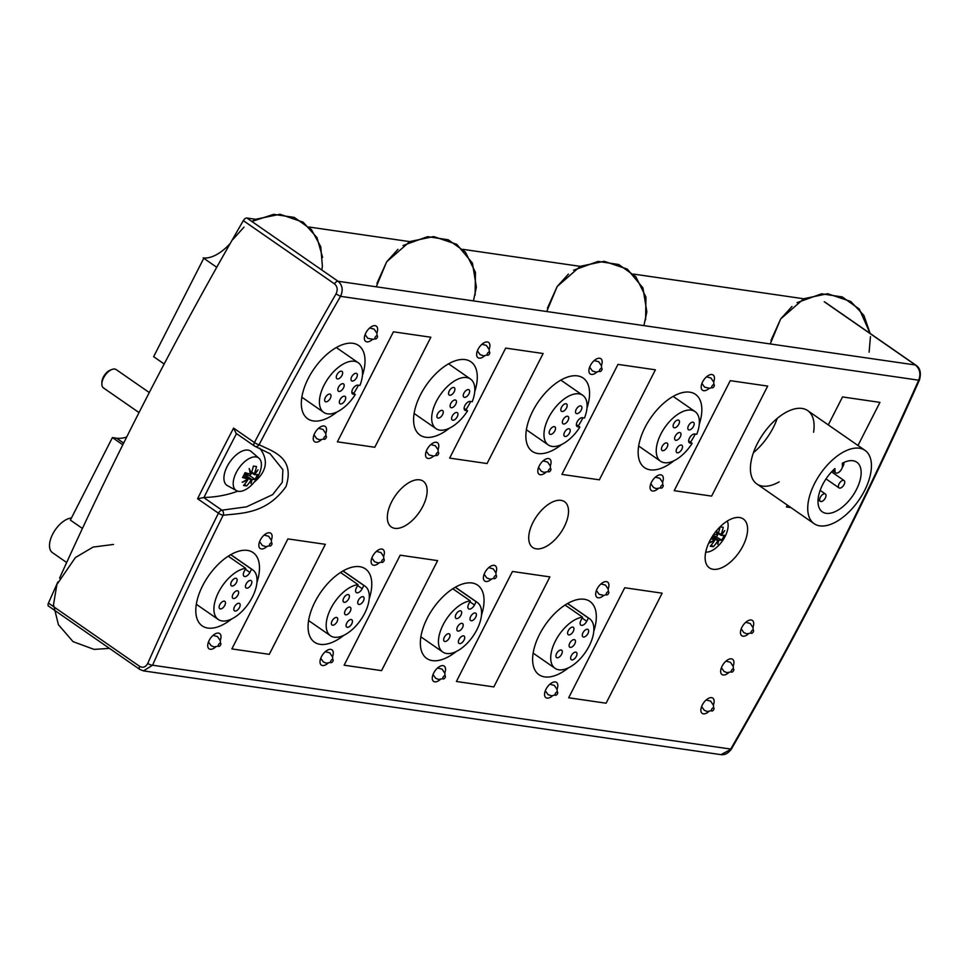 <?xml version="1.0" encoding="UTF-8"?>
<svg xmlns="http://www.w3.org/2000/svg" width="969" height="969" viewBox="0 0 969 969"><rect width="100%" height="100%" fill="white"/><g stroke="black" fill="none" stroke-linecap="round" stroke-linejoin="round"><path stroke-width="1.45" d="M915.947 365.228A3.719 1.938 124.8 0 0 915.887 365.18A3.719 1.938 124.8 0 0 915.414 364.998C919.896 368.91 920.986 373.973 918.685 380.187A3.719 1.09 24 0 0 919.484 379.896A3.719 1.09 24 0 0 919.484 379.884A3.719 1.09 24 0 0 919.496 379.86M824.231 301.747L915.414 364.998L338.06 281.264A3.719 1.938 124.8 0 0 334.499 283.881C337.454 286.473 337.951 289.816 336.013 293.922L340.531 296.332L918.685 380.187A2233 1166.737 -55.2 0 1 730.735 749.073L152.569 665.219A3.719 1.09 -156 0 1 147.736 663.414C145.677 667.169 142.976 668.138 139.633 666.345L48.45 603.093A3.719 1.938 124.8 0 0 48.559 606.134L139.742 669.385A3.719 1.938 124.8 0 0 139.802 669.422M255.852 219.309L246.877 218.013L338.06 281.264C342.493 285.152 343.317 290.179 340.531 296.332A2233 1166.737 -55.2 0 0 259.086 444.723C272.664 451.518 295.363 457.259 286.025 486.499C266.33 514.236 241.305 513.061 223.149 515.254A3.719 2.955 -91.6 0 0 221.949 510.191A3.719 1.938 124.8 0 0 218.437 513.195A2236.718 1168.687 124.8 0 0 147.736 663.414M731.353 749.122L720.948 754.645C724.727 755.19 728.191 753.349 731.353 749.122C801.581 627.149 864.287 504.062 919.484 379.896C921.337 372.859 920.138 367.954 915.887 365.18L824.704 301.928M337.139 411.898A44.622 23.317 -55.2 0 1 307.742 418.802A44.622 23.317 -55.2 0 1 310.94 373.622A44.622 23.317 -55.2 0 1 352.958 343.305A44.622 23.317 -55.2 0 1 358.603 345.473A44.622 23.317 -55.2 0 1 362.442 375.439M358.397 385.226A44.622 23.317 -55.2 0 1 353.709 393.39M449.422 428.189A44.622 23.317 -55.2 0 1 420.013 435.093A44.622 23.317 -55.2 0 1 423.211 389.901A44.622 23.317 -55.2 0 1 465.229 359.596A44.622 23.317 -55.2 0 1 470.886 361.764A44.622 23.317 -55.2 0 1 474.713 391.718M470.668 401.505A44.622 23.317 -55.2 0 1 465.98 409.669M561.693 444.468A44.622 23.317 -55.2 0 1 532.284 451.372A44.622 23.317 -55.2 0 1 535.482 406.181A44.622 23.317 -55.2 0 1 577.5 375.875A44.622 23.317 -55.2 0 1 583.156 378.043A44.622 23.317 -55.2 0 1 586.984 408.01M582.938 417.796A44.622 23.317 -55.2 0 1 578.251 425.948M673.964 460.759A44.622 23.317 -55.2 0 1 644.555 467.664A44.622 23.317 -55.2 0 1 647.764 422.472A44.622 23.317 -55.2 0 1 689.783 392.166A44.622 23.317 -55.2 0 1 695.427 394.335A44.622 23.317 -55.2 0 1 699.267 424.289M695.221 434.076A44.622 23.317 -55.2 0 1 690.522 442.239M779.137 481.884A44.622 23.317 -55.2 0 1 756.837 483.943A44.622 23.317 -55.2 0 1 760.035 438.751A44.622 23.317 -55.2 0 1 802.053 408.446A44.622 23.317 -55.2 0 1 807.698 410.614A44.622 23.317 -55.2 0 1 813.585 432.235M568.452 667.847A44.622 23.317 -55.2 0 1 539.043 674.751A44.622 23.317 -55.2 0 1 542.24 629.559A44.622 23.317 -55.2 0 1 584.259 599.254A44.622 23.317 -55.2 0 1 589.915 601.422A44.622 23.317 -55.2 0 1 593.743 631.388M456.169 651.568A44.622 23.317 -55.2 0 1 426.772 658.472A44.622 23.317 -55.2 0 1 429.97 613.28A44.622 23.317 -55.2 0 1 471.988 582.975A44.622 23.317 -55.2 0 1 477.632 585.143A44.622 23.317 -55.2 0 1 481.472 615.097M343.898 635.276A44.622 23.317 -55.2 0 1 314.489 642.181A44.622 23.317 -55.2 0 1 317.699 597.001A44.622 23.317 -55.2 0 1 359.717 566.683A44.622 23.317 -55.2 0 1 365.361 568.851A44.622 23.317 -55.2 0 1 369.201 598.818M231.627 618.997A44.622 23.317 -55.2 0 1 202.218 625.901A44.622 23.317 -55.2 0 1 205.416 580.71A44.622 23.317 -55.2 0 1 247.434 550.404A44.622 23.317 -55.2 0 1 253.091 552.572A44.622 23.317 -55.2 0 1 256.918 582.526M430.854 337.236L374.797 447.254L337.369 441.828L393.426 331.81L430.854 337.236L374.797 447.254L337.369 441.828L393.426 331.81L430.854 337.236M543.124 353.515L487.068 463.533L449.64 458.107L505.697 348.089L543.124 353.515L487.068 463.533L449.64 458.107L505.697 348.089L543.124 353.515M655.395 369.807L599.339 479.825L561.923 474.398L617.98 364.38L655.395 369.807L599.339 479.825L561.923 474.398L617.98 364.38L655.395 369.807M767.678 386.086L711.621 496.104L674.194 490.677L730.251 380.66L767.678 386.086L711.621 496.104L674.194 490.677L730.251 380.66L767.678 386.086M879.949 402.377L857.977 445.486L879.949 402.377L842.521 396.939L879.949 402.377M790.958 507.611L786.465 506.957L787.397 505.14L786.465 506.957L790.958 507.611M828.289 424.894L842.521 396.939L828.289 424.894M662.154 593.185L606.097 703.203L568.67 697.777L624.726 587.747L662.154 593.185L606.097 703.203L568.67 697.777L624.726 587.747L662.154 593.185M549.883 576.894L493.827 686.912L456.399 681.486L512.456 571.468L549.883 576.894L493.827 686.912L456.399 681.486L512.456 571.468L549.883 576.894M437.613 560.615L381.556 670.633L344.128 665.206L400.185 555.189L437.613 560.615L381.556 670.633L344.128 665.206L400.185 555.189L437.613 560.615M325.33 544.324L269.273 654.341L231.857 648.915L287.914 538.897L325.33 544.324L269.273 654.341L231.857 648.915L287.914 538.897L325.33 544.324M391.646 501.821A27.895 14.571 -55.2 0 1 423.138 481.169A27.895 14.571 -55.2 0 1 419.214 512.383A27.895 14.571 -55.2 0 1 391.343 527.003A27.895 14.571 -55.2 0 1 391.646 501.821M533.035 522.327A27.895 14.571 -55.2 0 1 564.515 501.676A27.895 14.571 -55.2 0 1 560.591 532.889A27.895 14.571 -55.2 0 1 532.732 547.509A27.895 14.571 -55.2 0 1 533.035 522.327M709.732 541.005A29.748 15.54 -55.2 0 1 743.32 518.972A29.748 15.54 -55.2 0 1 739.129 552.282A29.748 15.54 -55.2 0 1 709.405 567.858A29.748 15.54 -55.2 0 1 709.732 541.005M269.6 532.768A9.302 4.857 -55.2 0 1 270.775 533.216A9.302 4.857 -55.2 0 1 271.356 540.072A9.302 4.857 124.8 0 0 271.477 539.757A9.302 4.857 124.8 0 0 270.775 533.216A9.302 4.857 124.8 0 0 261.485 538.086A9.302 4.857 124.8 0 0 260.176 548.49A9.302 4.857 -55.2 0 1 260.843 539.079A9.302 4.857 -55.2 0 1 269.6 532.768M266.802 546.637A9.302 4.857 -55.2 0 1 260.176 548.49A9.302 4.857 124.8 0 0 266.802 546.637M381.871 549.048A9.302 4.857 -55.2 0 1 383.046 549.508A9.302 4.857 -55.2 0 1 383.627 556.351A9.302 4.857 124.8 0 0 383.046 549.508A9.302 4.857 124.8 0 0 372.084 557.405A9.302 4.857 124.8 0 0 372.447 564.782A9.302 4.857 -55.2 0 1 373.113 555.37A9.302 4.857 -55.2 0 1 381.871 549.048M379.073 562.928A9.302 4.857 -55.2 0 1 372.447 564.782A9.302 4.857 124.8 0 0 379.073 562.928M494.142 565.339A9.302 4.857 -55.2 0 1 495.329 565.787A9.302 4.857 -55.2 0 1 495.91 572.643A9.302 4.857 124.8 0 0 495.329 565.787A9.302 4.857 124.8 0 0 486.038 570.656A9.302 4.857 124.8 0 0 484.73 581.061A9.302 4.857 -55.2 0 1 485.396 571.649A9.302 4.857 -55.2 0 1 494.142 565.339M491.344 579.208A9.302 4.857 -55.2 0 1 484.73 581.061A9.302 4.857 124.8 0 0 491.344 579.208M606.424 581.618A9.302 4.857 -55.2 0 1 607.599 582.078A9.302 4.857 -55.2 0 1 608.181 588.922A9.302 4.857 124.8 0 0 607.599 582.078A9.302 4.857 124.8 0 0 599.847 585.022A9.302 4.857 124.8 0 0 597.001 597.352A9.302 4.857 -55.2 0 1 597.667 587.941A9.302 4.857 -55.2 0 1 606.424 581.618M603.626 595.499A9.302 4.857 -55.2 0 1 597.001 597.352A9.302 4.857 124.8 0 0 603.626 595.499M711.634 697.656A9.302 4.857 -55.2 0 1 712.809 698.104A9.302 4.857 -55.2 0 1 713.39 704.96A9.302 4.857 124.8 0 0 712.809 698.104A9.302 4.857 124.8 0 0 711.634 697.656A9.302 4.857 124.8 0 0 702.876 703.966A9.302 4.857 124.8 0 0 702.21 713.39A9.302 4.857 -55.2 0 1 702.876 703.966A9.302 4.857 -55.2 0 1 711.634 697.656M708.836 711.537A9.302 4.857 -55.2 0 1 702.21 713.39A9.302 4.857 124.8 0 0 708.836 711.537M751.205 619.99A9.302 4.857 -55.2 0 1 752.38 620.451A9.302 4.857 -55.2 0 1 752.961 627.294A9.302 4.857 124.8 0 0 752.38 620.451A9.302 4.857 124.8 0 0 751.205 619.99A9.302 4.857 124.8 0 0 742.448 626.313A9.302 4.857 124.8 0 0 741.782 635.725A9.302 4.857 -55.2 0 1 742.448 626.313A9.302 4.857 -55.2 0 1 751.205 619.99M748.407 633.871A9.302 4.857 -55.2 0 1 741.782 635.725A9.302 4.857 124.8 0 0 748.407 633.871M375.112 325.669A9.302 4.857 -55.2 0 1 376.299 326.129A9.302 4.857 -55.2 0 1 376.88 332.973A9.302 4.857 124.8 0 0 376.299 326.129A9.302 4.857 124.8 0 0 367.832 329.896A9.302 4.857 124.8 0 0 365.701 341.403A9.302 4.857 -55.2 0 1 366.367 331.992A9.302 4.857 -55.2 0 1 375.112 325.669M372.314 339.55A9.302 4.857 -55.2 0 1 365.701 341.403A9.302 4.857 124.8 0 0 372.314 339.55M487.395 341.96A9.302 4.857 -55.2 0 1 488.57 342.408A9.302 4.857 -55.2 0 1 489.151 349.264A9.302 4.857 124.8 0 0 488.57 342.408A9.302 4.857 124.8 0 0 479.28 347.277A9.302 4.857 124.8 0 0 477.971 357.682A9.302 4.857 -55.2 0 1 478.638 348.271A9.302 4.857 -55.2 0 1 487.395 341.96M484.597 355.829A9.302 4.857 -55.2 0 1 477.971 357.682A9.302 4.857 124.8 0 0 484.597 355.829M599.666 358.239A9.302 4.857 -55.2 0 1 600.841 358.7A9.302 4.857 -55.2 0 1 601.422 365.543A9.302 4.857 124.8 0 0 601.749 364.574A9.302 4.857 124.8 0 0 600.841 358.7A9.302 4.857 124.8 0 0 591.55 363.569A9.302 4.857 124.8 0 0 590.242 373.973A9.302 4.857 -55.2 0 1 590.908 364.562A9.302 4.857 -55.2 0 1 599.666 358.239M596.868 372.12A9.302 4.857 -55.2 0 1 590.242 373.973A9.302 4.857 124.8 0 0 596.868 372.12M711.936 374.531A9.302 4.857 -55.2 0 1 713.111 374.979A9.302 4.857 -55.2 0 1 713.705 381.834A9.302 4.857 124.8 0 0 713.111 374.979A9.302 4.857 124.8 0 0 710.628 374.567A9.302 4.857 124.8 0 0 702.67 381.774A9.302 4.857 124.8 0 0 702.513 390.253A9.302 4.857 -55.2 0 1 703.179 380.841A9.302 4.857 -55.2 0 1 711.936 374.531M709.138 388.399A9.302 4.857 -55.2 0 1 702.513 390.253A9.302 4.857 124.8 0 0 709.138 388.399M555.31 681.934A9.302 4.857 -55.2 0 1 556.485 682.382A9.302 4.857 -55.2 0 1 557.066 689.238A9.302 4.857 124.8 0 0 556.485 682.382A9.302 4.857 124.8 0 0 545.608 690.073A9.302 4.857 124.8 0 0 545.886 697.656A9.302 4.857 -55.2 0 1 546.552 688.244A9.302 4.857 -55.2 0 1 555.31 681.934M552.512 695.803A9.302 4.857 -55.2 0 1 545.886 697.656A9.302 4.857 124.8 0 0 552.512 695.803M443.039 665.642A9.302 4.857 -55.2 0 1 444.214 666.103A9.302 4.857 -55.2 0 1 444.795 672.946A9.302 4.857 124.8 0 0 444.214 666.103A9.302 4.857 124.8 0 0 443.039 665.642A9.302 4.857 124.8 0 0 434.282 671.965A9.302 4.857 124.8 0 0 433.615 681.377A9.302 4.857 -55.2 0 1 434.282 671.965A9.302 4.857 -55.2 0 1 443.039 665.642M440.241 679.523A9.302 4.857 -55.2 0 1 433.615 681.377A9.302 4.857 124.8 0 0 440.241 679.523M330.756 649.363A9.302 4.857 -55.2 0 1 331.943 649.811A9.302 4.857 -55.2 0 1 332.524 656.667A9.302 4.857 124.8 0 0 331.943 649.811A9.302 4.857 124.8 0 0 330.756 649.363A9.302 4.857 124.8 0 0 322.011 655.674A9.302 4.857 124.8 0 0 321.345 665.097A9.302 4.857 -55.2 0 1 322.011 655.674A9.302 4.857 -55.2 0 1 330.756 649.363M327.958 663.244A9.302 4.857 -55.2 0 1 321.345 665.097A9.302 4.857 124.8 0 0 327.958 663.244M218.485 633.084A9.302 4.857 -55.2 0 1 219.66 633.532A9.302 4.857 -55.2 0 1 220.254 640.388A9.302 4.857 124.8 0 0 219.66 633.532A9.302 4.857 124.8 0 0 218.485 633.084A9.302 4.857 124.8 0 0 209.728 639.395A9.302 4.857 124.8 0 0 209.062 648.806A9.302 4.857 -55.2 0 1 209.728 639.395A9.302 4.857 -55.2 0 1 218.485 633.084M215.687 646.953A9.302 4.857 -55.2 0 1 209.062 648.806A9.302 4.857 124.8 0 0 215.687 646.953M731.413 658.823A9.302 4.857 -55.2 0 1 732.588 659.283A9.302 4.857 -55.2 0 1 733.182 666.127A9.302 4.857 124.8 0 0 732.588 659.283A9.302 4.857 124.8 0 0 731.413 658.823A9.302 4.857 124.8 0 0 722.656 665.146A9.302 4.857 124.8 0 0 721.99 674.557A9.302 4.857 -55.2 0 1 722.656 665.146A9.302 4.857 -55.2 0 1 731.413 658.823M728.615 672.704A9.302 4.857 -55.2 0 1 721.99 674.557A9.302 4.857 124.8 0 0 728.615 672.704M660.834 474.834A9.302 4.857 -55.2 0 1 662.009 475.294A9.302 4.857 -55.2 0 1 662.59 482.138A9.302 4.857 124.8 0 0 662.009 475.294A9.302 4.857 124.8 0 0 652.379 480.66A9.302 4.857 124.8 0 0 651.41 490.568A9.302 4.857 -55.2 0 1 652.076 481.157A9.302 4.857 -55.2 0 1 660.834 474.834M658.024 488.715A9.302 4.857 -55.2 0 1 651.41 490.568A9.302 4.857 124.8 0 0 658.024 488.715M548.551 458.555A9.302 4.857 -55.2 0 1 549.726 459.003A9.302 4.857 -55.2 0 1 550.319 465.859A9.302 4.857 124.8 0 0 549.726 459.003A9.302 4.857 124.8 0 0 545.365 459.282A9.302 4.857 124.8 0 0 538.716 467.01A9.302 4.857 124.8 0 0 539.127 474.277A9.302 4.857 -55.2 0 1 539.806 464.866A9.302 4.857 -55.2 0 1 548.551 458.555M545.753 472.424A9.302 4.857 -55.2 0 1 539.127 474.277A9.302 4.857 124.8 0 0 545.753 472.424M436.28 442.276A9.302 4.857 -55.2 0 1 437.455 442.724A9.302 4.857 -55.2 0 1 438.036 449.568A9.302 4.857 124.8 0 0 437.455 442.724A9.302 4.857 124.8 0 0 429.727 445.655A9.302 4.857 124.8 0 0 426.857 457.998A9.302 4.857 -55.2 0 1 427.523 448.586A9.302 4.857 -55.2 0 1 436.28 442.276M433.482 456.145A9.302 4.857 -55.2 0 1 426.857 457.998A9.302 4.857 124.8 0 0 433.482 456.145M324.009 425.985A9.302 4.857 -55.2 0 1 325.184 426.433A9.302 4.857 -55.2 0 1 325.766 433.288A9.302 4.857 124.8 0 0 325.184 426.433A9.302 4.857 124.8 0 0 324.009 425.985A9.302 4.857 124.8 0 0 315.252 432.295A9.302 4.857 124.8 0 0 314.586 441.719A9.302 4.857 -55.2 0 1 315.252 432.295A9.302 4.857 -55.2 0 1 324.009 425.985M321.211 439.865A9.302 4.857 -55.2 0 1 314.586 441.719A9.302 4.857 124.8 0 0 321.211 439.865M246.877 218.013A3.719 1.938 124.8 0 0 243.328 220.629A2236.718 1168.687 124.8 0 0 59.593 578.13M57.837 582.03A2236.718 1168.687 124.8 0 0 48.45 603.093M140.214 669.567L143.521 670.887L152.569 665.219A2233 1166.737 -55.2 0 1 223.149 515.254A3.719 0.86 26.4 0 1 218.437 513.195L197.591 498.744L203.926 497.533C216.305 497.121 227.594 494.989 237.793 491.162M197.591 498.744A2236.718 1168.687 124.8 0 1 233.59 428.104L236.061 433.276L254.362 445.982A3.719 1.938 124.8 0 0 254.362 445.982A3.719 1.938 124.8 0 0 254.605 446.103A3.719 3.137 -70.6 0 0 255.235 446.418A3.719 3.137 -70.6 0 0 255.235 446.43A3.719 3.137 -70.6 0 0 259.086 444.723A3.719 0.739 -152.4 0 1 254.423 442.554A3.719 1.938 124.8 0 0 254.362 445.97A3.719 3.719 0 0 0 255.235 446.43L270.145 453.819L282.887 469.723L282.27 482.32L272.652 494.638L246.538 506.823L221.949 510.191L203.696 497.533M254.157 482.199C266.911 471.334 268.764 459.984 259.716 448.162M803.701 298.767L633.351 274.057M580.201 266.354L462.855 249.336M409.705 241.62L309.002 227.012M71.44 518.003A20.458 10.683 124.8 0 0 53.186 533.204A20.458 10.683 124.8 0 0 52.447 552.657L66.667 562.529M230.222 243.449A37.185 19.428 124.8 0 1 203.187 257.875L216.741 267.287M164.173 363.993L153.635 356.677L203.769 258.287M82.413 528.444L70.374 520.087L112.416 437.576L116.571 438.182A46.488 24.286 124.8 0 0 126.685 437.031M112.416 437.576L122.809 444.783M753.446 452.68A44.622 23.317 124.8 0 0 777.235 418.39M245.751 568.331L244.103 571.577A5.208 2.725 124.8 0 0 244.043 576.276A5.208 2.725 124.8 0 0 249.917 572.425L251.577 569.178A30.221 15.783 -55.2 0 1 252.691 569.833A30.221 15.783 -55.2 0 1 248.439 603.651A30.221 15.783 -55.2 0 1 218.243 619.482A30.221 15.783 -55.2 0 1 219.139 591.138A30.221 15.783 -55.2 0 1 245.751 568.331L228.236 556.182M230.683 554.68L251.577 569.178M238.98 603.275A4.457 2.326 124.8 0 0 234.777 606.303A4.457 2.326 124.8 0 0 234.45 610.821A4.457 2.326 124.8 0 0 238.907 608.484A4.457 2.326 124.8 0 0 239.537 603.493A4.457 2.326 124.8 0 0 238.98 603.275M224.263 601.143A4.457 2.326 124.8 0 0 220.072 604.184A4.457 2.326 124.8 0 0 219.745 608.702A4.457 2.326 124.8 0 0 224.202 606.364A4.457 2.326 124.8 0 0 224.832 601.361A4.457 2.326 124.8 0 0 224.263 601.143M235.927 578.263A4.457 2.326 124.8 0 0 231.724 581.291A4.457 2.326 124.8 0 0 231.409 585.809A4.457 2.326 124.8 0 0 235.867 583.471A4.457 2.326 124.8 0 0 236.497 578.481A4.457 2.326 124.8 0 0 235.927 578.263M237.453 590.775A4.457 2.326 124.8 0 0 233.25 593.803A4.457 2.326 124.8 0 0 232.923 598.321A4.457 2.326 124.8 0 0 237.381 595.983A4.457 2.326 124.8 0 0 238.011 590.993A4.457 2.326 124.8 0 0 237.453 590.775M250.632 580.407A4.457 2.326 124.8 0 0 246.429 583.435A4.457 2.326 124.8 0 0 246.102 587.953A4.457 2.326 124.8 0 0 250.571 585.615A4.457 2.326 124.8 0 0 251.189 580.625A4.457 2.326 124.8 0 0 250.632 580.407M359.935 385.444L357.852 385.141A5.208 2.725 124.8 0 0 352.946 388.678A5.208 2.725 124.8 0 0 352.571 393.947A5.208 2.725 124.8 0 0 353.237 394.201L355.32 394.504A30.221 15.783 -55.2 0 1 323.767 412.394A30.221 15.783 -55.2 0 1 328.019 378.564A30.221 15.783 -55.2 0 1 358.215 362.733A30.221 15.783 -55.2 0 1 359.935 385.444M351.832 392.082L355.32 394.504M330.308 398.307A4.457 2.326 124.8 0 0 330.356 394.274A4.457 2.326 124.8 0 0 325.899 396.612A4.457 2.326 124.8 0 0 325.269 401.602A4.457 2.326 124.8 0 0 330.308 398.307M341.96 375.415A4.457 2.326 124.8 0 0 342.009 371.393A4.457 2.326 124.8 0 0 337.551 373.731A4.457 2.326 124.8 0 0 336.921 378.722A4.457 2.326 124.8 0 0 341.96 375.415M356.665 377.547A4.457 2.326 124.8 0 0 356.713 373.525A4.457 2.326 124.8 0 0 352.256 375.863A4.457 2.326 124.8 0 0 351.626 380.853A4.457 2.326 124.8 0 0 356.665 377.547M343.486 387.927A4.457 2.326 124.8 0 0 343.535 383.894A4.457 2.326 124.8 0 0 339.077 386.231A4.457 2.326 124.8 0 0 338.447 391.234A4.457 2.326 124.8 0 0 343.486 387.927M345 400.439A4.457 2.326 124.8 0 0 345.049 396.406A4.457 2.326 124.8 0 0 340.591 398.743A4.457 2.326 124.8 0 0 339.962 403.734A4.457 2.326 124.8 0 0 345 400.439M358.033 584.622L356.374 587.868A5.208 2.725 124.8 0 0 356.313 592.568A5.208 2.725 124.8 0 0 362.2 588.716L363.847 585.458A30.221 15.783 -55.2 0 1 364.962 586.112A30.221 15.783 -55.2 0 1 360.71 619.942A30.221 15.783 -55.2 0 1 330.514 635.773A30.221 15.783 -55.2 0 1 331.41 607.418A30.221 15.783 -55.2 0 1 358.033 584.622L340.507 572.461M342.953 570.971L363.847 585.458M351.25 619.554A4.457 2.326 124.8 0 0 347.047 622.595A4.457 2.326 124.8 0 0 346.72 627.113A4.457 2.326 124.8 0 0 351.19 624.775A4.457 2.326 124.8 0 0 351.808 619.772A4.457 2.326 124.8 0 0 351.25 619.554M336.546 617.435A4.457 2.326 124.8 0 0 332.343 620.463A4.457 2.326 124.8 0 0 332.016 624.981A4.457 2.326 124.8 0 0 336.473 622.643A4.457 2.326 124.8 0 0 337.103 617.653A4.457 2.326 124.8 0 0 336.546 617.435M348.198 594.554A4.457 2.326 124.8 0 0 343.995 597.582A4.457 2.326 124.8 0 0 343.68 602.1A4.457 2.326 124.8 0 0 348.137 599.763A4.457 2.326 124.8 0 0 348.767 594.76A4.457 2.326 124.8 0 0 348.198 594.554M349.724 607.054A4.457 2.326 124.8 0 0 345.521 610.082A4.457 2.326 124.8 0 0 345.194 614.612A4.457 2.326 124.8 0 0 349.664 612.275A4.457 2.326 124.8 0 0 350.281 607.272A4.457 2.326 124.8 0 0 349.724 607.054M362.903 596.686A4.457 2.326 124.8 0 0 358.7 599.714A4.457 2.326 124.8 0 0 358.385 604.232A4.457 2.326 124.8 0 0 362.842 601.894A4.457 2.326 124.8 0 0 363.472 596.904A4.457 2.326 124.8 0 0 362.903 596.686M472.218 401.735L470.122 401.432A5.208 2.725 124.8 0 0 465.229 404.957A5.208 2.725 124.8 0 0 464.854 410.238A5.208 2.725 124.8 0 0 465.508 410.493L467.591 410.795A30.221 15.783 -55.2 0 1 436.038 428.673A30.221 15.783 -55.2 0 1 440.289 394.843A30.221 15.783 -55.2 0 1 470.486 379.024A30.221 15.783 -55.2 0 1 472.218 401.735M464.103 408.373L467.591 410.795M442.579 414.587A4.457 2.326 124.8 0 0 442.627 410.565A4.457 2.326 124.8 0 0 438.17 412.891A4.457 2.326 124.8 0 0 437.54 417.893A4.457 2.326 124.8 0 0 442.579 414.587M454.231 391.706A4.457 2.326 124.8 0 0 454.279 387.673A4.457 2.326 124.8 0 0 449.822 390.01A4.457 2.326 124.8 0 0 449.192 395.013A4.457 2.326 124.8 0 0 454.231 391.706M468.935 393.838A4.457 2.326 124.8 0 0 468.984 389.804A4.457 2.326 124.8 0 0 464.526 392.142A4.457 2.326 124.8 0 0 463.897 397.145A4.457 2.326 124.8 0 0 468.935 393.838M455.757 404.206A4.457 2.326 124.8 0 0 455.805 400.185A4.457 2.326 124.8 0 0 451.348 402.523A4.457 2.326 124.8 0 0 450.718 407.513A4.457 2.326 124.8 0 0 455.757 404.206M457.271 416.718A4.457 2.326 124.8 0 0 457.32 412.685A4.457 2.326 124.8 0 0 452.862 415.023A4.457 2.326 124.8 0 0 452.232 420.025A4.457 2.326 124.8 0 0 457.271 416.718M470.304 600.901L468.645 604.147A5.208 2.725 124.8 0 0 468.596 608.847A5.208 2.725 124.8 0 0 474.471 604.995L476.13 601.749A30.221 15.783 -55.2 0 1 477.245 602.403A30.221 15.783 -55.2 0 1 472.993 636.221A30.221 15.783 -55.2 0 1 442.797 652.052A30.221 15.783 -55.2 0 1 443.681 623.697A30.221 15.783 -55.2 0 1 470.304 600.901L452.777 588.752M455.236 587.25L476.13 601.749M463.521 635.846A4.457 2.326 124.8 0 0 459.318 638.874A4.457 2.326 124.8 0 0 459.003 643.392A4.457 2.326 124.8 0 0 463.461 641.054A4.457 2.326 124.8 0 0 464.09 636.064A4.457 2.326 124.8 0 0 463.521 635.846M448.817 633.714A4.457 2.326 124.8 0 0 444.614 636.754A4.457 2.326 124.8 0 0 444.299 641.272A4.457 2.326 124.8 0 0 448.756 638.934A4.457 2.326 124.8 0 0 449.386 633.932A4.457 2.326 124.8 0 0 448.817 633.714M460.481 610.833A4.457 2.326 124.8 0 0 456.278 613.861A4.457 2.326 124.8 0 0 455.951 618.379A4.457 2.326 124.8 0 0 460.408 616.042A4.457 2.326 124.8 0 0 461.038 611.051A4.457 2.326 124.8 0 0 460.481 610.833M461.995 623.346A4.457 2.326 124.8 0 0 457.792 626.374A4.457 2.326 124.8 0 0 457.477 630.892A4.457 2.326 124.8 0 0 461.934 628.554A4.457 2.326 124.8 0 0 462.564 623.564A4.457 2.326 124.8 0 0 461.995 623.346M475.173 612.977A4.457 2.326 124.8 0 0 470.97 616.005A4.457 2.326 124.8 0 0 470.655 620.523A4.457 2.326 124.8 0 0 475.113 618.186A4.457 2.326 124.8 0 0 475.743 613.183A4.457 2.326 124.8 0 0 475.173 612.977M584.489 418.014L582.405 417.712A5.208 2.725 124.8 0 0 577.5 421.249A5.208 2.725 124.8 0 0 577.124 426.517A5.208 2.725 124.8 0 0 577.778 426.772L579.874 427.075A30.221 15.783 -55.2 0 1 548.309 444.953A30.221 15.783 -55.2 0 1 552.56 411.135A30.221 15.783 -55.2 0 1 582.757 395.304A30.221 15.783 -55.2 0 1 584.489 418.014M576.373 424.652L579.874 427.075M554.849 430.878A4.457 2.326 124.8 0 0 554.898 426.844A4.457 2.326 124.8 0 0 550.44 429.182A4.457 2.326 124.8 0 0 549.811 434.173A4.457 2.326 124.8 0 0 554.849 430.878M566.514 407.985A4.457 2.326 124.8 0 0 566.562 403.964A4.457 2.326 124.8 0 0 562.093 406.302A4.457 2.326 124.8 0 0 561.475 411.292A4.457 2.326 124.8 0 0 566.514 407.985M581.206 410.117A4.457 2.326 124.8 0 0 581.255 406.096A4.457 2.326 124.8 0 0 576.797 408.433A4.457 2.326 124.8 0 0 576.167 413.424A4.457 2.326 124.8 0 0 581.206 410.117M568.028 420.498A4.457 2.326 124.8 0 0 568.076 416.464A4.457 2.326 124.8 0 0 563.619 418.802A4.457 2.326 124.8 0 0 562.989 423.792A4.457 2.326 124.8 0 0 568.028 420.498M569.542 432.998A4.457 2.326 124.8 0 0 569.59 428.976A4.457 2.326 124.8 0 0 565.133 431.314A4.457 2.326 124.8 0 0 564.515 436.304A4.457 2.326 124.8 0 0 569.542 432.998M582.575 617.18L580.928 620.439A5.208 2.725 124.8 0 0 580.867 625.138A5.208 2.725 124.8 0 0 586.742 621.274L588.401 618.028A30.221 15.783 -55.2 0 1 589.515 618.682A30.221 15.783 -55.2 0 1 585.264 652.512A30.221 15.783 -55.2 0 1 555.067 668.331A30.221 15.783 -55.2 0 1 555.952 639.988A30.221 15.783 -55.2 0 1 582.575 617.18L565.06 605.031M567.507 603.542L588.401 618.028M575.792 652.125A4.457 2.326 124.8 0 0 571.589 655.165A4.457 2.326 124.8 0 0 571.274 659.683A4.457 2.326 124.8 0 0 575.731 657.345A4.457 2.326 124.8 0 0 576.361 652.343A4.457 2.326 124.8 0 0 575.792 652.125M561.087 650.005A4.457 2.326 124.8 0 0 556.884 653.033A4.457 2.326 124.8 0 0 556.569 657.551A4.457 2.326 124.8 0 0 561.027 655.214A4.457 2.326 124.8 0 0 561.657 650.223A4.457 2.326 124.8 0 0 561.087 650.005M572.752 627.113A4.457 2.326 124.8 0 0 568.549 630.153A4.457 2.326 124.8 0 0 568.222 634.671A4.457 2.326 124.8 0 0 572.691 632.333A4.457 2.326 124.8 0 0 573.309 627.331A4.457 2.326 124.8 0 0 572.752 627.113M574.266 639.625A4.457 2.326 124.8 0 0 570.063 642.653A4.457 2.326 124.8 0 0 569.748 647.171A4.457 2.326 124.8 0 0 574.205 644.833A4.457 2.326 124.8 0 0 574.835 639.843A4.457 2.326 124.8 0 0 574.266 639.625M587.444 629.256A4.457 2.326 124.8 0 0 583.253 632.285A4.457 2.326 124.8 0 0 582.926 636.803A4.457 2.326 124.8 0 0 587.384 634.465A4.457 2.326 124.8 0 0 588.013 629.475A4.457 2.326 124.8 0 0 587.444 629.256M696.759 434.294L694.676 433.991A5.208 2.725 124.8 0 0 689.771 437.528A5.208 2.725 124.8 0 0 689.395 442.809A5.208 2.725 124.8 0 0 690.061 443.051L692.145 443.354A30.221 15.783 -55.2 0 1 660.592 461.244A30.221 15.783 -55.2 0 1 664.843 427.414A30.221 15.783 -55.2 0 1 695.039 411.583A30.221 15.783 -55.2 0 1 696.759 434.294M688.656 440.931L692.145 443.354M667.12 447.157A4.457 2.326 124.8 0 0 667.169 443.124A4.457 2.326 124.8 0 0 662.711 445.461A4.457 2.326 124.8 0 0 662.081 450.464A4.457 2.326 124.8 0 0 667.12 447.157M678.784 424.277A4.457 2.326 124.8 0 0 678.833 420.243A4.457 2.326 124.8 0 0 674.376 422.581A4.457 2.326 124.8 0 0 673.746 427.571A4.457 2.326 124.8 0 0 678.784 424.277M693.489 426.408A4.457 2.326 124.8 0 0 693.538 422.375A4.457 2.326 124.8 0 0 689.08 424.713A4.457 2.326 124.8 0 0 688.45 429.715A4.457 2.326 124.8 0 0 693.489 426.408M680.311 436.777A4.457 2.326 124.8 0 0 680.359 432.743A4.457 2.326 124.8 0 0 675.89 435.081A4.457 2.326 124.8 0 0 675.272 440.083A4.457 2.326 124.8 0 0 680.311 436.777M681.825 449.289A4.457 2.326 124.8 0 0 681.873 445.255A4.457 2.326 124.8 0 0 677.416 447.593A4.457 2.326 124.8 0 0 676.786 452.596A4.457 2.326 124.8 0 0 681.825 449.289M111.919 369.48L110.272 370.122A9.302 4.857 124.8 0 0 103.332 377.098A9.302 4.857 124.8 0 0 101.89 382.186L101.866 383.966A11.156 5.826 -55.2 0 1 103.586 377.849A11.156 5.826 -55.2 0 1 111.919 369.48A11.156 5.826 -55.2 0 1 116.183 369.589L149.287 392.554M139.015 412.588L103.465 387.915A11.156 5.826 -55.2 0 1 101.866 383.966M259.002 458.228L251.116 451.457A20.821 10.877 124.8 0 0 227.134 466.525A20.821 10.877 124.8 0 0 227.412 485.626L236.509 490.653A19.755 10.32 124.8 0 0 253.188 483.337A19.755 10.32 124.8 0 0 257.996 476.409A19.755 10.32 124.8 0 0 258.348 475.731A19.755 10.32 124.8 0 0 259.002 458.228A19.755 10.32 124.8 0 0 236.254 472.521A19.755 10.32 124.8 0 0 236.509 490.653M247.325 479.243L247.931 479.667A37.173 25.836 178.4 0 1 242.177 482.283A37.173 28.634 -13 0 0 247.834 478.892A37.076 7.97 -153 0 1 242.541 477.523A35.478 29.264 -81.7 0 0 243.849 475.149A35.478 29.264 -81.7 0 0 245.012 472.666A37.076 7.97 27 0 0 250.305 474.035A37.173 18.363 -124.9 0 0 249.178 468.548A37.173 13.59 48.7 0 1 251.128 473.381A37.076 30.596 -81.7 0 0 253.393 466.065A35.478 7.619 27 0 0 256.519 466.525A37.076 30.596 98.3 0 1 254.253 473.841A37.173 25.836 -1.6 0 0 257.996 469.832A37.173 28.634 167 0 1 254.338 474.616A37.076 7.97 27 0 0 257.488 474.483A35.478 29.264 98.3 0 1 256.325 476.966A35.478 29.264 98.3 0 1 255.004 479.34A37.076 7.97 -153 0 1 251.867 479.473A37.173 18.363 55.1 0 1 250.995 483.555A37.173 13.59 -131.3 0 0 251.044 480.115L246.029 476.639L246.392 475.924L251.867 479.473M247.834 478.892L243.473 475.864M251.128 473.381L250.099 472.666M251.649 472.036L254.253 473.841M254.338 474.616L251.443 472.606M246.853 475.997L246.889 477.232M251.044 480.115A37.076 30.596 98.3 0 1 246.623 485.941A35.478 7.619 -153 0 1 243.498 485.481A37.076 30.596 -81.7 0 0 247.931 479.667M255.004 479.34L250.038 475.888L244.588 473.635M246.392 475.924L244.212 474.41M251.637 472.739L250.038 475.888M246.623 485.941L244.442 484.427M705.723 552.112A19.755 10.32 124.8 0 0 719.919 544.093A19.755 10.32 124.8 0 0 724.739 537.153A19.755 10.32 124.8 0 0 725.091 536.475A19.755 10.32 124.8 0 0 727.283 521.043M713.947 534.04A37.076 7.97 27 0 0 717.048 534.779A37.173 18.363 -124.9 0 0 716.333 530.927M716.539 530.685A37.173 13.59 48.7 0 1 717.872 534.137A37.076 30.596 -81.7 0 0 720.137 526.821A35.478 7.619 27 0 0 723.249 527.269A37.076 30.596 98.3 0 1 720.984 534.585A37.173 25.836 -1.6 0 0 724.727 530.576A37.173 28.634 167 0 1 721.081 535.36A37.076 7.97 27 0 0 724.218 535.227A35.478 29.264 98.3 0 1 723.068 537.71A35.478 29.264 98.3 0 1 721.748 540.084A37.076 7.97 -153 0 1 718.61 540.217A37.173 18.363 55.1 0 1 717.738 544.312A37.173 13.59 -131.3 0 0 717.787 540.872L712.772 537.383L713.136 536.669L718.61 540.217M714.056 539.987L714.674 540.411A37.173 25.836 178.4 0 1 708.92 543.028A37.173 28.634 -13 0 0 714.577 539.636L711.621 537.589M717.872 534.137L716.842 533.41M718.392 532.78L720.984 534.585M721.081 535.36L718.174 533.35M713.596 536.741L713.632 537.977M717.787 540.872A37.076 30.596 98.3 0 1 713.366 546.686A35.478 7.619 -153 0 1 710.241 546.225A37.076 30.596 -81.7 0 0 714.674 540.411M714.577 539.636A37.076 7.97 -153 0 1 710.943 538.752M721.748 540.084L713.184 535.142M713.136 536.669L712.481 536.22M718.38 533.483L716.769 536.632M713.366 546.686L711.185 545.172M220.399 643.162A1.865 0.969 -55.2 0 1 220.06 645.717A1.865 0.969 -55.2 0 1 218.267 645.463A1.865 0.969 -55.2 0 1 220.399 643.162L220.351 640.8L217.516 636.572L213.047 635.385M271.889 544.251A1.865 0.969 -55.2 0 1 269.6 545.971A1.865 0.969 -55.2 0 1 270.581 543.185A1.865 0.969 -55.2 0 1 271.889 544.251M325.923 436.074A1.865 0.969 -55.2 0 1 325.584 438.63A1.865 0.969 -55.2 0 1 323.779 438.363A1.865 0.969 -55.2 0 1 325.923 436.074M375.572 336.606A1.865 0.969 -55.2 0 1 377.535 336.522A1.865 0.969 -55.2 0 1 375.512 339.005A1.865 0.969 -55.2 0 1 375.572 336.606M332.67 659.453A1.865 0.969 -55.2 0 1 332.343 662.009A1.865 0.969 -55.2 0 1 330.538 661.742A1.865 0.969 -55.2 0 1 332.67 659.453L332.621 657.091L329.799 652.852L325.318 651.665M381.822 560.809A1.865 0.969 -55.2 0 1 384.124 559.319A1.865 0.969 -55.2 0 1 382.937 562.141A1.865 0.969 -55.2 0 1 381.822 560.809M436.886 453.032A1.865 0.969 -55.2 0 1 438.678 453.298A1.865 0.969 -55.2 0 1 436.547 455.587A1.865 0.969 -55.2 0 1 436.886 453.032M489.575 353.685A1.865 0.969 -55.2 0 1 487.286 355.054A1.865 0.969 -55.2 0 1 488.57 352.244A1.865 0.969 -55.2 0 1 489.575 353.685M444.953 675.732A1.865 0.969 -55.2 0 1 444.614 678.288A1.865 0.969 -55.2 0 1 442.809 678.034A1.865 0.969 -55.2 0 1 444.953 675.732M496.346 577.052A1.865 0.969 -55.2 0 1 494.045 578.445A1.865 0.969 -55.2 0 1 495.304 575.634A1.865 0.969 -55.2 0 1 496.346 577.052M549.823 468.79A1.865 0.969 -55.2 0 1 550.683 470.401A1.865 0.969 -55.2 0 1 548.418 471.588A1.865 0.969 -55.2 0 1 549.823 468.79M601.991 369.601A1.865 0.969 -55.2 0 1 599.726 371.502A1.865 0.969 -55.2 0 1 600.538 368.753A1.865 0.969 -55.2 0 1 601.991 369.601M555.285 693.647A1.865 0.969 -55.2 0 1 557.575 692.229A1.865 0.969 -55.2 0 1 556.339 695.039A1.865 0.969 -55.2 0 1 555.285 693.647M607.018 592.386A1.865 0.969 -55.2 0 1 608.823 592.64A1.865 0.969 -55.2 0 1 606.679 594.942A1.865 0.969 -55.2 0 1 607.018 592.386M661.052 486.087A1.865 0.969 -55.2 0 1 663.22 485.421A1.865 0.969 -55.2 0 1 661.476 488.122A1.865 0.969 -55.2 0 1 661.052 486.087M713.584 384.62A1.865 0.969 -55.2 0 1 713.79 386.837A1.865 0.969 -55.2 0 1 711.706 387.237A1.865 0.969 -55.2 0 1 713.584 384.62M713.547 707.745A1.865 0.969 -55.2 0 1 713.208 710.301A1.865 0.969 -55.2 0 1 711.403 710.035A1.865 0.969 -55.2 0 1 713.547 707.745M733.327 668.913A1.865 0.969 -55.2 0 1 732.988 671.469A1.865 0.969 -55.2 0 1 731.195 671.214A1.865 0.969 -55.2 0 1 733.327 668.913M753.119 630.08A1.865 0.969 -55.2 0 1 752.78 632.636A1.865 0.969 -55.2 0 1 750.975 632.382A1.865 0.969 -55.2 0 1 753.119 630.08L753.058 627.718L750.236 623.491L745.755 622.304M843.733 462.552A4.457 2.326 -55.2 0 1 842.267 467.397M841.419 481.072A4.457 2.326 -55.2 0 1 844.108 480.576A4.457 2.326 -55.2 0 1 843.478 485.566A4.457 2.326 -55.2 0 1 839.021 487.904A4.457 2.326 -55.2 0 1 838.682 484.779A4.457 2.326 -55.2 0 1 841.419 481.072M822.681 494.481A4.457 2.326 -55.2 0 1 825.37 493.984A4.457 2.326 -55.2 0 1 824.74 498.987A4.457 2.326 -55.2 0 1 820.283 501.324A4.457 2.326 -55.2 0 1 819.944 498.187A4.457 2.326 -55.2 0 1 822.681 494.481M842.449 465.907L842.315 463.255A30.221 15.783 -55.2 0 1 856.802 462.213A30.221 15.783 -55.2 0 1 852.55 496.043A30.221 15.783 -55.2 0 1 822.354 511.862A30.221 15.783 -55.2 0 1 834.903 468.572L835.024 471.225A5.208 2.725 124.8 0 0 835.762 472.848A5.208 2.725 124.8 0 0 839.99 471.309A5.208 2.725 124.8 0 0 842.449 465.907M838.124 455.369A44.622 23.317 124.8 0 0 810.762 492.397A44.622 23.317 124.8 0 0 814.142 523.696A44.622 23.317 124.8 0 0 858.74 500.331A44.622 23.317 124.8 0 0 865.014 450.379A44.622 23.317 124.8 0 0 838.124 455.369M336.013 293.922A2236.718 1168.687 124.8 0 0 254.423 442.554L233.59 428.104M243.328 220.629L334.499 283.881M139.633 666.345A3.719 1.938 124.8 0 0 139.742 669.385L143.521 670.887L720.948 754.645M203.926 497.533A2233 1166.737 -55.2 0 1 236.509 433.591M116.571 438.182L123.657 443.087M245.302 569.227L249.917 572.425M352.11 393.426L353.237 394.201M357.573 585.506L362.2 588.716M464.381 409.705L465.508 410.493M469.856 601.785L474.471 604.995M576.652 425.997L577.778 426.772M582.127 618.077L586.742 621.274M688.935 442.276L690.061 443.051M835.024 471.225L833.328 470.05M269.358 453.274L270.133 453.819M196.332 604.281L218.243 619.482M230.779 554.631L252.691 569.833M301.856 397.193L323.767 412.394M336.304 347.532L358.215 362.733M308.602 620.572L330.514 635.773M343.05 570.911L364.962 586.112M414.126 413.472L436.038 428.673M448.574 363.823L470.486 379.024M420.885 636.851L442.797 652.052M455.333 587.202L477.245 602.403M526.397 429.764L548.309 444.953M560.845 380.102L582.757 395.304M533.156 653.13L555.067 668.331M567.604 603.481L589.515 618.682M638.68 446.043L660.592 461.244M673.128 396.382L695.039 411.583M253.188 483.337A37.185 37.185 0 0 0 257.996 476.409M719.931 544.093A37.185 37.185 0 0 0 724.739 537.153M321.817 270L322.386 266.087L320.751 246.72L311.412 229.568L294.322 217.431L273.621 214.355L251.867 221.465L256.155 219.164L280.005 214.27L303.14 222.167L316.972 237.575L322.604 257.439M244.043 227.085L232.73 239.634M113.543 544.445L93.109 547.073L75.4 557.55L56.892 584.477L53.501 604.729L58.406 624.702L73.063 641.66L94.09 649.387L109.473 648.382M869.108 352.183L870.453 336.618M770.949 340.507L780.687 318.934L803.822 298.718L827.635 293.716L850.794 301.492L863.9 315.422L870.138 333.445L859.321 309.099L842.255 296.926L821.567 293.801L797.015 302.655M791.952 306.495L780.639 318.995L770.258 343.947M473.417 300.899L476.373 287.151L472.436 263.132L456.799 244.345L433.64 236.569L409.826 241.572L386.692 261.787L376.953 283.36M475.113 295.036L475.452 272.35L465.326 251.952L448.259 239.779L427.571 236.654L403.019 245.508M397.956 249.348L386.643 261.848L376.263 286.8M643.9 325.62L646.856 311.885L642.919 287.854L627.282 269.079L604.123 261.303L580.31 266.293L557.175 286.521L547.449 308.081M645.596 319.758L645.948 297.083L635.809 276.686L618.755 264.513L598.067 261.388L573.503 270.242M568.44 274.082L557.139 286.582L546.746 311.533M218.34 646.093L214.125 646.917L211.109 645.705L208.48 641.95M264.149 535.07L268.643 536.269L271.417 540.314L271.477 542.846M269.443 545.789L266.003 546.661L262.369 545.486L259.595 541.647M323.852 439.005L319.637 439.817L316.633 438.606L314.004 434.863M318.559 428.286L323.04 429.473L325.863 433.712L325.887 436.062M374.967 338.69L373.368 339.368L367.772 338.314L365.119 334.547M369.673 327.982L374.107 329.133L376.965 333.336L377.002 335.758M330.611 662.384L326.396 663.196L323.392 661.984L320.751 658.242M381.725 562.068L378.189 562.953L374.579 561.729L371.866 557.926M376.432 551.361L380.999 552.609L383.712 556.691L383.76 559.137M436.123 455.285L433.749 456.12L428.952 454.921L426.275 451.142M430.83 444.577L435.347 445.788L438.109 449.846L438.158 452.353M481.944 344.261L486.377 345.412L489.236 349.627L489.272 352.038M487.237 354.981L483.688 355.853L480.079 354.618L477.39 350.839M442.881 678.663L438.666 679.475L435.662 678.264L433.034 674.521M437.588 667.956L442.07 669.143L444.892 673.37L444.916 675.732M488.703 567.64L493.245 568.876L495.983 572.958L496.031 575.416M493.996 578.348L490.459 579.232L486.85 578.008L484.137 574.217M548.406 471.576L543.96 472.351L541.308 471.261L538.546 467.433M543.112 460.856L547.667 462.092L550.392 466.174L550.44 468.633M594.215 360.553L598.745 361.764L601.495 365.834L601.543 368.329M599.508 371.26L595.971 372.144L592.362 370.909L589.661 367.118M555.152 694.955L551.652 695.827L548.03 694.628L545.305 690.812M549.859 684.235L554.316 685.41L557.163 689.625L557.187 692.011M606.267 594.639L603.905 595.463L599.108 594.288L596.419 590.496M600.974 583.932L605.48 585.131L608.241 589.188L608.302 591.708M660.676 487.855L656.17 488.618L653.53 487.504L650.829 483.713M655.383 477.148L659.816 478.298L662.675 482.501L662.711 484.924M711.791 387.539L709.756 388.315L704.572 387.152L701.931 383.409M706.498 376.832L710.931 377.995L713.79 382.198L713.826 384.608M711.476 710.677L707.261 711.488L704.257 710.277L701.629 706.534M706.183 699.957L710.665 701.144L713.487 705.384L713.511 707.733M731.268 671.844L727.053 672.656L724.037 671.444L721.408 667.702M725.975 661.137L730.444 662.311L733.279 666.551L733.303 668.913M751.048 633.011L746.833 633.823L743.829 632.612L741.2 628.869M826.024 478.892L839.021 487.904M831.559 471.867L844.108 480.576M818.078 499.786L820.283 501.324M820.174 490.387L825.37 493.984M835.762 472.848L832.674 470.692M865.014 450.379L807.698 410.614M814.142 523.696L756.837 483.943"/></g></svg>

